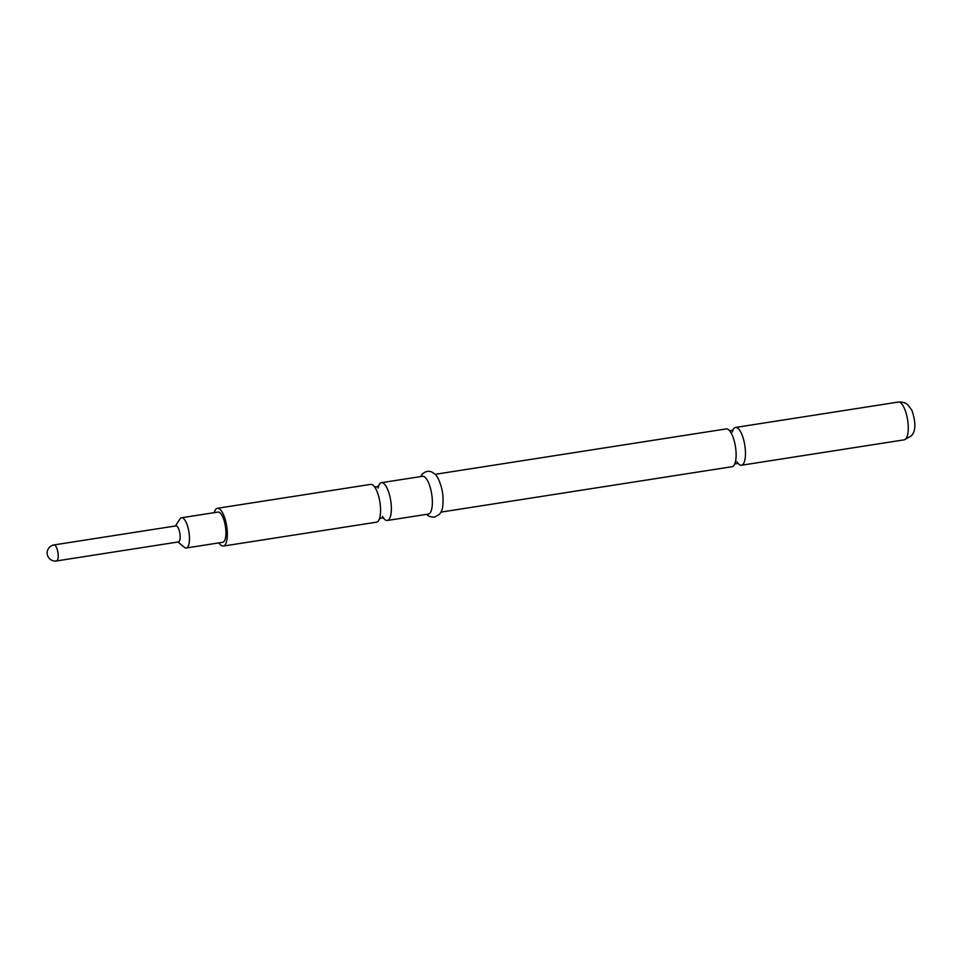 <?xml version="1.0" encoding="UTF-8"?>
<svg xmlns="http://www.w3.org/2000/svg" width="963" height="963" viewBox="0 0 963 963"><rect width="100%" height="100%" fill="white"/><g stroke="black" fill="none" stroke-linecap="round" stroke-linejoin="round"><path stroke-width="1.44" d="M737.971 463.275A19.116 6.392 -98.9 0 0 741.45 465.237A19.116 6.392 -98.9 0 0 743.039 464.274A19.116 6.392 -98.9 0 0 743.785 440.308A19.116 6.392 -98.9 0 0 735.551 427.452A19.116 6.392 -98.9 0 0 733.962 428.415A19.116 6.392 -98.9 0 0 732.831 430.365M378.567 486.026A19.116 6.392 81.1 0 1 379.855 483.655A19.116 6.392 81.1 0 1 381.444 482.692A19.116 6.392 81.1 0 1 389.678 495.56A19.116 6.392 81.1 0 1 388.932 519.514A19.116 6.392 81.1 0 1 387.343 520.477A19.116 6.392 81.1 0 1 383.587 518.178M56.504 560.947L178.456 541.928A8.113 2.708 -98.9 0 0 179.443 531.359A8.113 2.708 -98.9 0 0 175.952 525.894L54.012 544.926A8.113 8.113 0 0 0 48.15 556.843A8.113 8.113 0 0 0 56.504 560.947A8.113 2.708 -98.9 0 0 57.178 560.55A8.113 2.708 -98.9 0 0 57.503 550.379A8.113 2.708 -98.9 0 0 54.012 544.926M177.962 542L184.306 547.285A15.3 5.116 -98.9 0 0 186.244 547.983A15.3 5.116 -98.9 0 0 188.122 528.049A15.3 5.116 -98.9 0 0 181.538 517.757A15.3 5.116 -98.9 0 0 179.9 519.021L175.459 525.979M186.244 547.983L222.73 542.289A15.3 5.116 -98.9 0 0 224.596 522.355A15.3 5.116 -98.9 0 0 218.011 512.063L181.538 517.757M435.095 474.326L726.21 428.908A19.116 6.392 81.1 0 1 730.7 432.279A19.116 6.392 81.1 0 1 734.444 441.764A19.116 6.392 81.1 0 1 735.359 462.108A19.116 6.392 81.1 0 1 733.686 465.731A19.116 6.392 81.1 0 1 732.097 466.694L440.994 512.111M214.219 512.653A19.116 6.392 81.1 0 1 215.832 509.246A19.116 6.392 81.1 0 1 217.421 508.283A19.116 6.392 81.1 0 1 226.221 523.631A19.116 6.392 81.1 0 1 224.909 545.106A19.116 6.392 81.1 0 1 223.32 546.069A19.116 6.392 81.1 0 1 218.938 542.879M217.421 508.283L370.659 484.377A19.116 6.392 81.1 0 1 375.594 488.506A19.116 6.392 81.1 0 1 378.892 497.233A19.116 6.392 81.1 0 1 380 516.734A19.116 6.392 81.1 0 1 378.146 521.2A19.116 6.392 81.1 0 1 376.557 522.163L223.32 546.069M381.444 482.692L422.456 476.3A19.116 6.392 81.1 0 1 431.255 491.648A19.116 6.392 81.1 0 1 429.943 513.123A19.116 6.392 81.1 0 1 428.354 514.086L387.343 520.477M420.602 476.589L422.131 474.326C425.429 471.196 428.8 470.51 432.255 472.255C435.806 474.795 437.804 475.096 441.656 488.193A19.116 6.392 81.1 0 1 443.016 496.896C443.341 510.956 441.271 511.365 439.477 514.362L434.385 517.239L429.342 516.433L426.501 514.374M905.846 438.863A19.116 6.392 81.1 0 1 904.257 439.826L911.215 435.962C915.861 431.292 916.078 422.697 911.853 410.166L907.64 404.653C907.868 404.917 905.148 401.619 898.359 402.053A19.116 6.392 81.1 0 1 907.158 417.4A19.116 6.392 81.1 0 1 905.846 438.863M736.948 461.855L738.164 463.384L734.673 463.925M382.407 516.361L383.804 518.311L381.408 517.889L379.266 519.021M378.002 488.121L378.736 485.846L376.593 486.977L374.198 486.544M732.301 432.038L732.987 430.208L729.497 430.762M741.45 465.237L904.257 439.826M735.551 427.452L898.359 402.053"/></g></svg>
